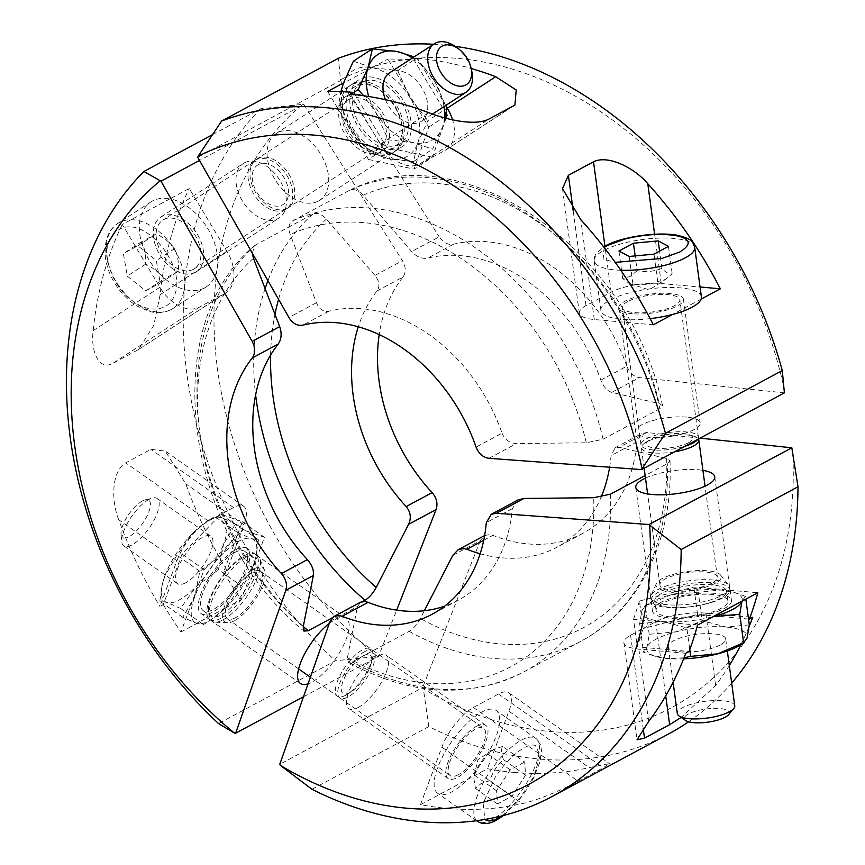 <?xml version="1.0" encoding="UTF-8"?>
<svg xmlns="http://www.w3.org/2000/svg" width="865" height="865" viewBox="0 0 865 865"><rect width="100%" height="100%" fill="white"/><g stroke="black" fill="none" stroke-linecap="round" stroke-linejoin="round"><path stroke-width="0.65" stroke-dasharray="4.33 3.24" d="M212.379 134.713L260.722 108.741L302.707 104.351A354.964 267.901 -118.2 0 0 217.537 369.452A354.964 267.901 -118.2 0 0 377.345 656.405L335.371 660.806L218.531 723.551M260.722 108.741A376.686 284.293 -118.2 0 0 187.035 374.88A376.686 284.293 -118.2 0 0 335.371 660.806M241.346 585.821L253.348 565.267L255.921 556.725L258.44 539.857L251.51 538.668L237.68 532.613L222.208 554.4L199.826 571.332L194.733 596.742L182.731 617.296L196.701 623.395L225.614 607.868A50.711 18.414 -54.9 0 1 212.66 618.756A50.711 18.414 -54.9 0 1 209.233 620.811A50.711 18.414 -54.9 0 1 196.701 623.395L203.491 624.541L209.633 620.746L225.614 607.868L241.346 585.821L218.434 569.7L223.538 544.29A50.711 18.414 125.1 0 0 221.7 517.692A50.711 18.414 125.1 0 0 209.038 520.222A50.711 18.414 125.1 0 0 205.6 522.276A50.711 18.414 125.1 0 0 192.398 533.435A50.711 18.414 125.1 0 0 164.923 575.766A50.711 18.414 125.1 0 0 162.534 583.486A50.711 18.414 125.1 0 0 166.75 602.375A50.711 18.414 125.1 0 0 196.063 586.632A50.711 18.414 125.1 0 0 223.538 544.29L235.54 523.736L221.7 517.692L214.779 516.502L208.638 520.298L192.398 533.435L176.914 555.222L164.923 575.766L162.339 584.308L159.82 601.175L166.75 602.375L180.58 608.419L196.063 586.632L218.434 569.7M152.467 201.004A50.711 33.205 57 0 0 150.91 201.923A50.711 33.205 57 0 0 141.514 214.142L122.268 224.478L159.928 287.267A36.222 23.712 57 0 0 199.48 307.064L224.597 293.57A36.222 23.712 57 0 0 225.711 292.911A36.222 23.712 57 0 0 226.922 251.293L189.251 188.494L170.005 198.831A50.711 33.205 57 0 0 152.467 201.004M204.594 287.904A50.711 33.205 -123 0 1 156.706 270.604A50.711 33.205 -123 0 1 141.514 214.142L170.005 198.831A50.711 33.205 -123 0 1 212.952 238.881A50.711 33.205 -123 0 1 206.151 286.975A50.711 33.205 -123 0 1 204.594 287.904M108.828 241.951C110.633 236.578 113.931 232.534 118.71 229.82C144.196 213.796 186.699 265.706 174.773 294.673C172.957 300.047 169.67 304.091 164.891 306.805C154.121 311.411 142.779 309.021 130.864 299.625C113.845 287.548 102.059 256.732 108.828 241.951M223.148 619.837A39.844 14.467 125.1 0 0 250.926 590.254A39.844 14.467 125.1 0 0 259.781 558.693A39.844 14.467 125.1 0 0 257.705 555.979A39.844 14.467 125.1 0 0 246.417 557.287A39.844 14.467 125.1 0 0 216.455 590.687A39.844 14.467 125.1 0 0 211.849 621.146A39.844 14.467 125.1 0 0 215.104 622.184A39.844 14.467 125.1 0 0 223.148 619.837M329.251 623.46A39.844 14.467 -54.9 0 1 335.036 619.643A39.844 14.467 -54.9 0 1 346.324 618.334A39.844 14.467 -54.9 0 1 341.718 648.793A39.844 14.467 -54.9 0 1 311.768 682.193A39.844 14.467 -54.9 0 1 308.037 683.837M244.427 162.836A32.6 21.344 -123 0 1 279.557 179.898A32.6 21.344 -123 0 1 278.941 218.11A32.6 21.344 -123 0 1 277.935 218.704A32.6 21.344 -123 0 1 242.806 201.653A32.6 21.344 -123 0 1 243.433 163.431A32.6 21.344 -123 0 1 244.427 162.836M195.285 272.389A32.6 21.344 57 0 0 196.29 271.794A32.6 21.344 57 0 0 196.906 233.582A32.6 21.344 57 0 0 161.777 216.52A32.6 21.344 57 0 0 160.782 217.115A32.6 21.344 57 0 0 160.155 255.326A32.6 21.344 57 0 0 195.285 272.389M234.296 620.832A32.924 11.959 -54.9 0 1 227.646 622.768A32.924 11.959 -54.9 0 1 227.171 599.877A32.924 11.959 -54.9 0 1 253.521 569.138A32.924 11.959 -54.9 0 1 264.571 570.295A32.924 11.959 -54.9 0 1 257.251 596.385A32.924 11.959 -54.9 0 1 234.296 620.832M285.255 209.633A28.978 18.976 -123 0 1 254.029 194.474A28.978 18.976 -123 0 1 254.58 160.512A28.978 18.976 -123 0 1 255.478 159.982A28.978 18.976 -123 0 1 286.704 175.141A28.978 18.976 -123 0 1 286.153 209.103A28.978 18.976 -123 0 1 285.255 209.633M193.425 269.285A28.978 18.976 -123 0 1 162.198 254.126A28.978 18.976 -123 0 1 162.75 220.153A28.978 18.976 -123 0 1 163.636 219.624A28.978 18.976 -123 0 1 194.874 234.783A28.978 18.976 -123 0 1 194.311 268.756A28.978 18.976 -123 0 1 193.425 269.285M148.921 499.451A28.978 10.521 125.1 0 0 130.02 518.859A28.978 10.521 125.1 0 0 121.749 541.663A28.978 10.521 125.1 0 0 123.782 545.891A28.978 10.521 125.1 0 0 131.999 544.939A28.978 10.521 125.1 0 0 153.775 520.644A28.978 10.521 125.1 0 0 157.127 498.5A28.978 10.521 125.1 0 0 152.456 498.013A28.978 10.521 125.1 0 0 148.921 499.451M185.77 582.772A28.978 10.521 -54.9 0 1 177.552 583.724A28.978 10.521 -54.9 0 1 180.904 561.58A28.978 10.521 -54.9 0 1 202.691 537.284A28.978 10.521 -54.9 0 1 210.898 536.332A28.978 10.521 -54.9 0 1 207.557 558.487A28.978 10.521 -54.9 0 1 185.77 582.772M235.453 617.729A28.978 10.521 -54.9 0 1 227.236 618.68A28.978 10.521 -54.9 0 1 230.587 596.536A28.978 10.521 -54.9 0 1 252.364 572.241A28.978 10.521 -54.9 0 1 260.581 571.289A28.978 10.521 -54.9 0 1 257.229 593.444A28.978 10.521 -54.9 0 1 235.453 617.729M345.643 695.265A28.978 10.521 -54.9 0 1 337.426 696.217A28.978 10.521 -54.9 0 1 340.778 674.073A28.978 10.521 -54.9 0 1 362.565 649.777A28.978 10.521 -54.9 0 1 370.782 648.826A28.978 10.521 -54.9 0 1 372.21 659.119A28.978 10.521 -54.9 0 1 347.6 694.098A28.978 10.521 -54.9 0 1 345.643 695.265M142.357 500.997A22.75 8.261 125.1 0 0 127.523 516.232A22.75 8.261 125.1 0 0 121.024 534.148A22.75 8.261 125.1 0 0 129.069 536.722A22.75 8.261 125.1 0 0 148.034 513.853A22.75 8.261 125.1 0 0 145.136 499.873A22.75 8.261 125.1 0 0 142.357 500.997M178.59 271.113L164.09 278.908C159.56 272.94 153.419 268.031 145.655 264.16C145.969 255.64 144.66 248.136 141.741 241.649L156.241 233.864C164.004 237.724 170.146 242.633 174.676 248.601C177.595 255.034 178.893 262.538 178.59 271.113L160.22 283.039L156.316 260.527L137.87 245.79L123.371 253.586L127.285 276.097L145.731 290.835L160.22 283.039M349.665 692.66A23.485 8.531 -54.9 0 1 342.94 681.512A23.485 8.531 -54.9 0 1 363.376 655.789A23.485 8.531 -54.9 0 1 371.193 663.358A23.485 8.531 -54.9 0 1 351.255 691.708A23.485 8.531 -54.9 0 1 349.665 692.66M258.3 164.685A23.485 15.375 57 0 0 256.797 192.095A23.485 15.375 57 0 0 282.433 204.929A23.485 15.375 57 0 0 283.936 177.52A23.485 15.375 57 0 0 258.3 164.685M287.267 208.324A28.978 18.976 -123 0 1 256.04 193.165A28.978 18.976 -123 0 1 256.591 159.203A28.978 18.976 -123 0 1 257.489 158.673A28.978 18.976 -123 0 1 288.715 173.833A28.978 18.976 -123 0 1 288.164 207.805A28.978 18.976 -123 0 1 287.267 208.324M378.935 148.802A28.978 18.976 -123 0 1 347.708 133.632A28.978 18.976 -123 0 1 348.26 99.67A28.978 18.976 -123 0 1 349.146 99.14A28.978 18.976 -123 0 1 380.373 114.299A28.978 18.976 -123 0 1 379.821 148.272A28.978 18.976 -123 0 1 378.935 148.802M364.976 651.475A28.978 10.521 125.1 0 0 343.2 675.77A28.978 10.521 125.1 0 0 339.848 697.925A28.978 10.521 125.1 0 0 348.054 696.974A28.978 10.521 125.1 0 0 369.842 672.678A28.978 10.521 125.1 0 0 373.193 650.523A28.978 10.521 125.1 0 0 364.976 651.475M458.461 774.651A28.978 10.521 -54.9 0 1 450.243 775.602A28.978 10.521 -54.9 0 1 453.595 753.447A28.978 10.521 -54.9 0 1 475.382 729.163A28.978 10.521 -54.9 0 1 483.6 728.211A28.978 10.521 -54.9 0 1 480.248 750.366A28.978 10.521 -54.9 0 1 458.461 774.651M380.957 152.186A32.924 21.56 -123 0 1 370.523 153.754A32.924 21.56 -123 0 1 339.469 105.93A32.924 21.56 -123 0 1 347.114 95.756A32.924 21.56 -123 0 1 383.065 113.748A32.924 21.56 -123 0 1 380.957 152.186M392.104 153.17A39.844 26.091 -123 0 1 379.486 155.073A39.844 26.091 -123 0 1 341.902 97.215A39.844 26.091 -123 0 1 349.936 85.624A39.844 26.091 -123 0 1 351.158 84.9A39.844 26.091 -123 0 1 394.094 105.746A39.844 26.091 -123 0 1 393.337 152.445A39.844 26.091 -123 0 1 392.104 153.17M358.045 707.581A32.6 11.84 125.1 0 0 382.546 680.258A32.6 11.84 125.1 0 0 386.32 655.335A32.6 11.84 125.1 0 0 377.075 656.405A32.6 11.84 125.1 0 0 352.574 683.728A32.6 11.84 125.1 0 0 348.8 708.651A32.6 11.84 125.1 0 0 358.045 707.581M476.442 726.319A32.6 11.84 -54.9 0 1 485.676 725.248A32.6 11.84 -54.9 0 1 481.913 750.171A32.6 11.84 -54.9 0 1 457.401 777.494A32.6 11.84 -54.9 0 1 448.167 778.565A32.6 11.84 -54.9 0 1 451.93 753.642A32.6 11.84 -54.9 0 1 476.442 726.319M318.396 201.048A39.844 26.091 57 0 0 319.618 200.323A39.844 26.091 57 0 0 320.374 153.624A39.844 26.091 57 0 0 277.438 132.778A39.844 26.091 57 0 0 276.216 133.502A39.844 26.091 57 0 0 275.459 180.212A39.844 26.091 57 0 0 318.396 201.048M609.62 467.23A159.365 120.278 -118.2 0 0 611.068 455.65L615.145 447.767L619.21 447.302L666.677 458.526L669.975 460.796L667.293 463.64L645.139 475.545M480.161 553.784A159.365 120.278 -118.2 0 0 502.024 557.849A159.365 120.278 -118.2 0 0 557.006 547.188A159.365 120.278 -118.2 0 0 601.153 497.018M360.532 602.202L357.494 606.57L347.406 657.681L348.422 662.395L352.336 661.822L409.134 631.32C413.362 628.769 417.103 624.498 420.379 618.486L424.369 610.712M452.763 555.416L480.259 540.647L484.595 535.565L489.666 534.559L492.866 535.338A159.365 120.278 -118.2 0 0 527.985 543.912A159.365 120.278 -118.2 0 0 582.967 533.251A159.365 120.278 -118.2 0 0 637.029 441.701L611.068 455.65M792.524 449A354.964 267.901 61.8 0 1 549.102 731.433A354.964 267.901 61.8 0 1 423.342 688.778L422.65 687.578L279.784 764.303M480.259 540.647L422.65 687.578M518.005 499.948L512.253 508.717A159.365 120.278 61.8 0 1 458.19 600.256A159.365 120.278 61.8 0 1 444.642 606.17M668.84 733.812A376.686 284.293 61.8 0 1 538.884 759.005A376.686 284.293 61.8 0 1 428.824 726.568L423.342 688.778M513.961 772.391A376.686 284.293 61.8 0 1 487.482 768.704L420.487 804.677A376.686 284.293 -118.2 0 0 446.978 808.364A376.686 284.293 -118.2 0 0 522.136 803.617C537.771 800.482 563.894 788.999 578.209 781.225L603.327 767.742L609.403 763.59L589.13 767.644A376.686 284.293 61.8 0 1 513.961 772.391M311.995 789.312L428.824 726.568M722.286 595.228A39.844 11.623 -7.7 0 0 729.66 587.032A39.844 11.623 -7.7 0 0 728.763 585.086A39.844 11.623 -7.7 0 0 698.131 579.907A39.844 11.623 -7.7 0 0 658.06 589.508A39.844 11.623 -7.7 0 0 651.031 595.596A39.844 11.623 -7.7 0 0 650.696 597.704A39.844 11.623 -7.7 0 0 678.82 604.992A39.844 11.623 -7.7 0 0 722.286 595.228M645.485 478.118A39.844 11.623 172.3 0 1 702.921 470.355M686.68 417.092A32.6 9.504 -7.7 0 0 652.513 420.66A32.6 9.504 -7.7 0 0 635.537 431.57A32.6 9.504 -7.7 0 0 648.999 437.322A32.6 9.504 -7.7 0 0 683.177 433.754A32.6 9.504 -7.7 0 0 700.142 422.834A32.6 9.504 -7.7 0 0 686.68 417.092M632.293 313.725A32.6 9.504 172.3 0 1 618.832 307.972A32.6 9.504 172.3 0 1 635.807 297.063A32.6 9.504 172.3 0 1 669.975 293.495A32.6 9.504 172.3 0 1 683.437 299.247A32.6 9.504 172.3 0 1 666.461 310.157A32.6 9.504 172.3 0 1 632.293 313.725M715.171 583.378A32.924 9.602 172.3 0 1 676.527 591.498A32.924 9.602 172.3 0 1 656.297 583.68A32.924 9.602 172.3 0 1 662.103 578.642A32.924 9.602 172.3 0 1 695.222 570.716A32.924 9.602 172.3 0 1 720.534 574.998A32.924 9.602 172.3 0 1 715.171 583.378M437.744 793.378A50.711 18.414 125.1 0 1 443.604 754.615A50.711 18.414 125.1 0 1 481.729 712.1A50.711 18.414 125.1 0 1 496.099 710.435A50.711 18.414 125.1 0 1 468.235 779.03A50.711 18.414 -54.9 0 1 452.114 791.713A50.711 18.414 -54.9 0 1 439.734 794.34A50.711 18.414 125.1 0 1 437.744 793.378L476.583 820.701M353.353 61.199L372.35 67.675A50.711 33.205 57 0 0 354.509 69.784A50.711 33.205 57 0 0 343.448 83.191L372.35 67.675L397.705 70.541L416.757 58.171L434.673 81.386A50.711 33.205 -123 0 1 443.994 106.59M701.385 296.814A50.711 14.792 -7.7 0 0 665.574 287.537A50.711 14.792 -7.7 0 0 610.268 299.96A50.711 14.792 -7.7 0 0 600.883 310.405A50.711 14.792 -7.7 0 0 650.134 318.644M501.765 815.911L519.919 798.363L533.878 776.402L540.16 755.437L535.413 745.479C532.743 744.473 529.002 745.219 524.201 747.717C513.659 754.021 503.981 763.925 495.158 777.43L483.103 803.358L484.887 819.447M697.666 439.442A28.978 8.455 -7.7 0 0 698.412 437.052A28.978 8.455 -7.7 0 0 677.955 431.754A28.978 8.455 -7.7 0 0 646.35 438.858A28.978 8.455 -7.7 0 0 640.987 444.826A28.978 8.455 -7.7 0 0 684.929 446.286M627.785 301.528A28.978 8.455 -7.7 0 0 622.422 307.497A28.978 8.455 -7.7 0 0 642.879 312.795A28.978 8.455 -7.7 0 0 674.484 305.691A28.978 8.455 -7.7 0 0 679.847 299.723A28.978 8.455 -7.7 0 0 659.39 294.424A28.978 8.455 -7.7 0 0 627.785 301.528M604.127 247.498L603.121 259.143L615.22 262.354M711.992 583.096A28.978 8.455 172.3 0 1 680.387 590.2A28.978 8.455 172.3 0 1 659.919 584.891A28.978 8.455 172.3 0 1 665.282 578.934A28.978 8.455 172.3 0 1 696.898 571.83A28.978 8.455 172.3 0 1 717.355 577.128A28.978 8.455 172.3 0 1 711.992 583.096M674.668 451.789A28.978 8.455 172.3 0 1 641.387 447.821A28.978 8.455 172.3 0 1 645.128 442.815A28.978 8.455 172.3 0 1 646.75 441.864A28.978 8.455 172.3 0 1 693.892 436.22A28.978 8.455 172.3 0 1 698.444 439.031M740.71 644.782A50.711 14.792 -7.7 0 0 747.036 638.1A50.711 14.792 -7.7 0 0 726.297 627.071A50.711 14.792 -7.7 0 0 676.257 631.785A50.711 14.792 -7.7 0 0 656.124 639.17A50.711 14.792 -7.7 0 0 646.944 647.528A50.711 14.792 -7.7 0 0 655.378 656.319A50.711 14.792 -7.7 0 0 667.683 658.546A50.711 14.792 -7.7 0 0 683.62 658.838M749.317 624.887L726.297 627.071L702.131 620.67L676.257 631.785L649.226 634.304L646.944 647.528L643.506 652.156L652.394 655.389L667.683 658.546L684.02 657.822M444.437 117.835A50.711 33.205 -123 0 1 442.588 126.885A50.711 33.205 -123 0 1 431.43 140.573A50.711 33.205 -123 0 1 413.275 142.628A50.711 33.205 -123 0 1 376.059 112.872A50.711 33.205 -123 0 1 368.75 96.534M445.194 118.04L442.588 126.885L432.587 149.158L413.275 142.628L388.234 139.816L376.059 112.872L363.646 95.766M688.627 442.631A23.485 6.855 172.3 0 1 657.14 448.308A23.485 6.855 172.3 0 1 649.453 440.026A23.485 6.855 172.3 0 1 650.772 439.247A23.485 6.855 172.3 0 1 688.973 434.684A23.485 6.855 172.3 0 1 688.627 442.631M734.753 705.818A28.978 8.455 -7.7 0 0 714.295 700.52A28.978 8.455 -7.7 0 0 682.69 707.613A28.978 8.455 -7.7 0 0 677.327 713.582M720.35 644.89A28.978 8.455 172.3 0 1 688.735 651.994A28.978 8.455 172.3 0 1 668.277 646.696A28.978 8.455 172.3 0 1 673.64 640.727A28.978 8.455 172.3 0 1 705.245 633.623A28.978 8.455 172.3 0 1 725.713 638.932A28.978 8.455 172.3 0 1 720.35 644.89M385.455 99.691A28.978 18.976 57 0 0 420.26 121.954A28.978 18.976 57 0 0 421.147 121.424A28.978 18.976 57 0 0 421.698 87.462A28.978 18.976 57 0 0 390.472 72.303A28.978 18.976 57 0 0 389.585 72.833M728.579 714.695A22.75 6.639 -7.7 0 0 716.577 708.359A22.75 6.639 -7.7 0 0 688.497 713.96A22.75 6.639 -7.7 0 0 685.631 720.502M502.597 746.484L493.872 749.339L488.098 754.269C481.621 759.892 477.08 766.887 474.496 775.245L473.717 777.365L475.404 788.404L481.178 783.463L489.904 780.619C492.499 772.261 497.029 765.265 503.517 759.643C501.268 753.902 500.965 749.523 502.597 746.484L524.687 762.022L525.596 775.181L511.983 796.157L497.483 803.942L496.575 790.783L510.188 769.807L524.687 762.022M637.159 270.691L630.142 276.422L622.649 278.476L629.547 283.688L632.921 283.936C641.473 285.569 649.734 284.79 657.681 281.601L665.185 279.546L672.192 273.816C669.088 274.41 665.672 272.594 661.92 268.355C654.016 271.545 645.766 272.324 637.159 270.691L635.159 255.91M455.996 46.991A28.978 18.976 -123 0 1 471.76 71.265M661.92 268.355L659.584 251.12M657.681 281.601L653.972 254.137M668.472 246.352L672.192 273.816M632.921 283.936L629.212 256.473M618.929 251.012L622.649 278.476M503.517 759.643L525.596 775.181M475.404 788.404L497.483 803.942M511.983 796.157L489.904 780.619M474.496 775.245L496.575 790.783M510.188 769.807L488.098 754.269M412.432 57.987A50.711 33.205 -123 0 1 434.673 81.386L446.848 108.341L427.797 120.711L417.795 142.985L413.535 161.539L432.587 149.158M397.705 70.541L409.88 97.496L427.797 120.711M413.535 161.539L388.482 158.728L369.182 152.197L388.234 139.816M369.182 152.197L351.266 128.972L339.091 102.027L353.785 92.479M339.091 102.027L340.907 91.636M745.468 596.385L736.58 593.163L721.291 589.995A50.711 14.792 -7.7 0 1 733.607 592.222A50.711 14.792 -7.7 0 1 741.986 601.143L745.468 596.385L745.835 599.175M698.271 592.179L671.24 594.709A50.711 14.792 -7.7 0 1 721.291 589.995L698.271 592.179L702.131 620.67M648.263 603.759L644.49 606.192L645.377 605.814L641.938 610.441A50.711 14.792 -7.7 0 1 648.263 603.759A50.711 14.792 -7.7 0 1 671.24 594.709L645.377 605.814L649.226 634.304M639.657 623.665L662.677 621.47A50.711 14.792 -7.7 0 1 641.938 610.441L639.657 623.665L643.506 652.156M686.842 627.871L713.084 616.669A50.711 14.792 -7.7 0 1 662.677 621.47L686.842 627.871L689.783 649.615M350.422 94.253L380.33 144.12A36.222 23.712 57 0 0 419.882 163.907L432.446 157.16L386.817 147.558L355.126 94.718M372.35 67.675A50.711 33.205 -123 0 1 409.88 97.496A50.711 33.205 -123 0 1 417.795 142.985A50.711 33.205 -123 0 1 388.482 158.728A50.711 33.205 -123 0 1 351.266 128.972A50.711 33.205 -123 0 1 343.221 83.84M327.651 91.452L368.458 159.484L386.817 147.558M446.037 118.256L432.446 157.16L414.075 169.097L428.748 127.101L387.942 59.08A376.686 284.293 61.8 0 1 414.065 60.085L446.124 113.52M368.458 159.484L414.075 169.097M446.037 105.995L417.417 58.279L414.065 60.085M432.446 157.16L444.999 150.424A36.222 23.712 57 0 0 446.113 149.764A36.222 23.712 57 0 0 452.546 119.824M445.616 116.148L428.748 127.101M685.75 653.291L638.846 649.107A36.222 10.564 172.3 0 1 623.892 642.717A36.222 10.564 172.3 0 1 630.596 635.256L643.149 628.509L637.278 646.869L689.091 651.486M697.547 625.103L633.558 619.405L637.278 646.869M748.528 619.037L697.568 614.485L643.149 628.509L639.44 601.045L693.849 587.021L757.837 592.73M633.558 619.405L639.44 601.045M643.149 628.509L655.713 621.762A36.222 10.564 172.3 0 1 705.84 613.123L752.734 617.307M697.568 614.485L693.849 587.021M653.345 324.786L594.287 319.52A36.222 10.564 172.3 0 1 579.323 313.13A36.222 10.564 172.3 0 1 586.027 305.669L611.155 292.175A36.222 10.564 172.3 0 1 661.271 283.536L700.055 286.996M701.093 299.139L672.592 314.449M417.417 58.279A376.686 284.293 61.8 0 1 471.155 68.486M372.253 67.502L387.942 59.08M502.046 433.181C504.89 439.809 509.712 443.269 516.513 443.54L586.275 442.783L603.078 439.215L659.876 408.713L662.514 405.631L659.249 403.587L611.782 392.375C607.133 390.948 603.5 386.86 600.851 380.113A159.365 120.278 -118.2 0 0 427.548 258.17C421.904 259.078 416.616 256.883 411.675 251.574L363.149 195.252C358.391 190.149 353.85 188.505 349.503 190.332L292.716 220.824C288.845 223.408 288.002 227.949 290.186 234.437L316.417 302.739C319.185 309.205 323.294 312.038 328.743 311.238A159.365 120.278 61.8 0 1 502.046 433.181L476.085 447.118M600.851 380.113L626.811 366.176C629.461 372.793 633.613 376.599 639.278 377.605L784.393 392.872M420.487 804.677L441.885 747.155A36.222 13.148 -54.9 0 1 473.393 707.473L498.521 693.99A36.222 13.148 -54.9 0 1 508.782 692.789A36.222 13.148 -54.9 0 1 508.88 711.171L487.482 768.704M749.144 626.498A376.686 284.293 61.8 0 1 740.905 644.663M729.303 665.542A376.686 284.293 61.8 0 1 715.625 685.48L681.166 717.42M700.077 438.144L646.706 432.543L641.83 433.441L637.029 441.701M662.514 405.631C631.385 251.596 464.181 132.853 349.893 190.138L349.503 190.332A253.542 191.349 -118.2 0 1 659.876 408.713M433.56 44.266A376.686 284.293 61.8 0 1 455.087 46.342M197.717 157.311L340.572 80.586L338.464 58.258M340.972 79.504A354.964 267.901 61.8 0 1 784.782 391.78M626.811 366.176A159.365 120.278 -118.2 0 0 453.509 244.233C448.048 245.141 443.269 242.665 439.182 236.815L411.675 251.574M731.671 683.058A376.686 284.293 61.8 0 1 688.583 721.788M340.572 80.586L439.182 236.815M174.676 248.601L156.316 260.527M141.741 241.649L123.371 253.586M137.87 245.79L156.241 233.864M145.655 264.16L127.285 276.097M145.731 290.835L164.09 278.908M252.266 253.153L254.797 245.509L255.986 244.687L312.773 214.185C317.098 212.358 321.65 214.001 326.419 219.105L374.945 275.438C379.411 281.039 380.113 286.229 377.043 290.975A159.365 120.278 -118.2 0 0 358.272 326.808M377.043 290.975L403.004 277.038C406.161 272.345 405.977 266.885 402.441 260.668L303.842 104.438L199.512 160.468M403.004 277.038A159.365 120.278 -118.2 0 0 379.194 334.625M362.576 601.532L332.063 617.924M180.58 608.419L203.491 624.541M258.44 539.857L235.54 523.736M237.68 532.613L214.779 516.502M199.826 571.332L176.914 555.222M182.731 617.296L159.82 601.175M303.496 696.779L378.481 656.503L396.667 610.139M378.481 656.503L377.345 656.405M302.707 104.351L303.842 104.438M176.925 560.715A36.222 13.148 -54.9 0 1 208.433 521.044L220.997 514.297L182.05 554.119L163.28 604.592L159.928 606.387L176.925 560.715L118.754 519.779A376.686 284.293 -118.2 0 0 159.928 606.387M225.614 607.868A50.711 18.414 125.1 0 0 253.348 565.267A50.711 18.414 125.1 0 0 255.726 557.557A50.711 18.414 125.1 0 0 251.51 538.668A50.711 18.414 125.1 0 0 222.208 554.4A50.711 18.414 125.1 0 0 194.733 596.742A50.711 18.414 125.1 0 0 196.701 623.395M163.28 604.592A376.686 284.293 -118.2 0 0 180.958 631.98L204.129 569.657L182.05 554.119M220.997 514.297L243.076 529.834L264.43 537.273L241.249 599.596A376.686 284.293 61.8 0 1 223.57 572.208L242.341 521.736L220.997 514.297L233.55 507.55A36.222 13.148 -54.9 0 1 243.822 506.36A36.222 13.148 -54.9 0 1 243.908 524.731L226.922 570.413L223.57 572.208M204.129 569.657L243.076 529.834M242.341 521.736L264.43 537.273M122.268 224.478A376.686 284.293 -118.2 0 0 93.182 330.625C90.566 349.957 98.188 370.717 112.288 363.689L138.551 349.525L153.775 325.359L160.166 294.651A376.686 284.293 61.8 0 1 189.251 188.494M226.922 570.413A376.686 284.293 61.8 0 1 185.737 483.805L165.28 451.098L150.813 449.335L125.695 462.829C111.736 470.809 110.861 500.143 118.754 519.779M225.549 608.019L241.249 599.596M180.958 631.98L196.647 623.546M661.476 593.433A36.222 10.564 -7.7 0 0 654.773 600.883A36.222 10.564 -7.7 0 0 680.355 607.511A36.222 10.564 -7.7 0 0 719.864 598.634A36.222 10.564 -7.7 0 0 726.568 591.184A36.222 10.564 -7.7 0 0 700.985 584.556A36.222 10.564 -7.7 0 0 661.476 593.433M722.653 597.975A39.844 11.623 172.3 0 1 679.198 607.738A39.844 11.623 172.3 0 1 651.064 600.451A39.844 11.623 172.3 0 1 658.438 592.255A39.844 11.623 172.3 0 1 701.893 582.491A39.844 11.623 172.3 0 1 730.028 589.779A39.844 11.623 172.3 0 1 722.653 597.975M662.795 603.132A36.222 10.564 -7.7 0 0 656.092 610.582A36.222 10.564 -7.7 0 0 681.663 617.21A36.222 10.564 -7.7 0 0 721.172 608.333A36.222 10.564 -7.7 0 0 727.876 600.883A36.222 10.564 -7.7 0 0 702.304 594.255A36.222 10.564 -7.7 0 0 662.795 603.132M659.876 602.873A39.844 11.623 172.3 0 1 703.332 593.109A39.844 11.623 172.3 0 1 731.466 600.396A39.844 11.623 172.3 0 1 724.091 608.592A39.844 11.623 172.3 0 1 680.625 618.356A39.844 11.623 172.3 0 1 652.502 611.068A39.844 11.623 172.3 0 1 659.876 602.873M392.699 148.477A36.222 23.712 -123 0 1 353.666 129.534A36.222 23.712 -123 0 1 354.358 87.073A36.222 23.712 -123 0 1 355.472 86.413A36.222 23.712 -123 0 1 394.505 105.357A36.222 23.712 -123 0 1 393.813 147.818A36.222 23.712 -123 0 1 392.699 148.477M352.996 83.71A39.844 26.091 57 0 0 351.763 84.435A39.844 26.091 57 0 0 351.006 131.134A39.844 26.091 57 0 0 393.943 151.981A39.844 26.091 57 0 0 395.175 151.256A39.844 26.091 57 0 0 395.932 104.546A39.844 26.091 57 0 0 352.996 83.71M399.187 144.271A36.222 23.712 -123 0 1 360.154 125.317A36.222 23.712 -123 0 1 360.846 82.856A36.222 23.712 -123 0 1 361.959 82.197A36.222 23.712 -123 0 1 400.992 101.151A36.222 23.712 -123 0 1 400.3 143.612A36.222 23.712 -123 0 1 399.187 144.271M401.046 147.374A39.844 26.091 57 0 0 402.268 146.65A39.844 26.091 57 0 0 403.025 99.94A39.844 26.091 57 0 0 360.089 79.093A39.844 26.091 57 0 0 358.867 79.818A39.844 26.091 57 0 0 358.11 126.528A39.844 26.091 57 0 0 401.046 147.374M242.405 558.055A36.222 13.148 125.1 0 0 215.18 588.427A36.222 13.148 125.1 0 0 210.995 616.107A36.222 13.148 125.1 0 0 221.256 614.918A36.222 13.148 125.1 0 0 248.493 584.556A36.222 13.148 125.1 0 0 252.677 556.865A36.222 13.148 125.1 0 0 242.405 558.055M220.943 618.28A39.844 14.467 -54.9 0 1 209.644 619.6A39.844 14.467 -54.9 0 1 214.25 589.141A39.844 14.467 -54.9 0 1 244.2 555.741A39.844 14.467 -54.9 0 1 255.499 554.433A39.844 14.467 -54.9 0 1 250.893 584.891A39.844 14.467 -54.9 0 1 220.943 618.28M234.61 552.573A36.222 13.148 125.1 0 0 207.384 582.934A36.222 13.148 125.1 0 0 203.189 610.625A36.222 13.148 125.1 0 0 213.46 609.436A36.222 13.148 125.1 0 0 240.697 579.074A36.222 13.148 125.1 0 0 244.881 551.383A36.222 13.148 125.1 0 0 234.61 552.573M235.669 549.729A39.844 14.467 -54.9 0 1 246.968 548.421A39.844 14.467 -54.9 0 1 242.362 578.88A39.844 14.467 -54.9 0 1 212.401 612.279A39.844 14.467 -54.9 0 1 201.113 613.588A39.844 14.467 -54.9 0 1 205.719 583.129A39.844 14.467 -54.9 0 1 235.669 549.729M119.413 222.478A50.711 33.205 57 0 0 117.856 223.397A50.711 33.205 57 0 0 116.883 282.844A50.711 33.205 57 0 0 171.529 309.378A50.711 33.205 57 0 0 173.097 308.448A50.711 33.205 57 0 0 174.06 249.012A50.711 33.205 57 0 0 119.413 222.478M666.677 458.526A242.806 183.239 61.8 0 1 499.797 643.874A242.806 183.239 61.8 0 1 420.379 618.486M610.506 494.142A253.542 191.349 61.8 0 1 523.758 671.943A253.542 191.349 61.8 0 1 436.295 688.897A253.542 191.349 61.8 0 1 352.336 661.822M409.134 631.32A253.542 191.349 -118.2 0 0 493.082 658.395A253.542 191.349 -118.2 0 0 580.545 641.441A253.542 191.349 -118.2 0 0 667.293 463.64M329.998 621.34L357.494 606.57M512.253 508.717L486.292 522.655M476.691 820.69A50.711 18.414 -54.9 0 1 484 781.387A50.711 18.414 -54.9 0 1 521.476 740.072A50.711 18.414 -54.9 0 1 535.846 738.407A50.711 18.414 -54.9 0 1 529.986 777.17A50.711 18.414 -54.9 0 1 491.861 819.674A50.711 18.414 -54.9 0 1 477.491 821.339M620.767 270.258A50.711 14.792 172.3 0 1 594.201 260.971A50.711 14.792 172.3 0 1 603.586 250.526A50.711 14.792 172.3 0 1 658.892 238.102A50.711 14.792 172.3 0 1 694.703 247.379M594.287 319.52L580.793 219.699M586.027 305.669L573.16 210.465M611.155 292.175L604.927 246.157M661.271 283.536L654.61 234.253M444.999 150.424L513.821 105.725M419.882 163.907L488.703 119.208M380.33 144.12L428.716 112.688M489.017 458.309L516.513 443.54M611.782 392.375L639.278 377.605M441.885 747.155L522.136 803.617M473.393 707.473L578.209 781.225M498.521 693.99L603.327 767.742M508.88 711.171L589.13 767.644M705.84 613.123L715.625 685.48M655.713 621.762L665.726 695.828M630.596 635.256L643.225 728.719M638.846 649.107L648.631 721.464M646.706 432.543L619.21 447.302M363.149 195.252A242.806 183.239 61.8 0 1 659.249 403.587M292.716 220.824A253.542 191.349 61.8 0 1 603.078 439.215M586.275 442.783A242.806 183.239 -118.2 0 0 290.186 234.437M328.743 311.238L302.782 325.175M453.509 244.233L427.548 258.17M347.406 657.681A242.806 183.239 -118.2 0 0 593.704 497.71M483.73 540.247L492.866 535.338M316.417 302.739L288.91 317.509M270.594 355.093A242.806 183.239 61.8 0 1 274.973 314.352M278.552 299.312A242.806 183.239 61.8 0 1 326.419 219.105M312.773 214.185A253.542 191.349 -118.2 0 0 267.934 280.671M265.09 288.64A253.542 191.349 -118.2 0 0 255.618 394.764M303.28 626.444A253.542 191.349 61.8 0 1 255.986 244.687M253.445 258.289A242.806 183.239 -118.2 0 0 303.247 626.606M374.945 275.438L402.441 260.668M159.928 287.267L93.182 330.625M199.48 307.064L112.288 363.689M224.597 293.57L137.416 350.195M226.922 251.293L160.166 294.651M243.908 524.731L185.737 483.805M233.55 507.55L150.813 449.335M208.433 521.044L125.695 462.829M212.66 618.756L209.633 620.746M150.91 201.923L117.856 223.397C112.428 226.987 108.676 232.209 106.579 239.054L105.087 247.163L105.357 257.219C106.633 266.744 110.115 275.957 115.791 284.855C121.63 293.841 128.701 300.901 136.994 306.037L149.277 311.411C157.419 313.552 164.761 312.914 171.302 309.519L206.151 286.975M346.324 618.334L257.705 555.979M196.29 271.794L278.941 218.11M227.646 622.768L215.104 622.184M254.58 160.512L162.75 220.153M123.782 545.891L177.552 583.724M227.236 618.68L298.609 668.904M310.373 677.187L337.426 696.217M121.024 534.148L121.749 541.663M348.26 99.67L256.591 159.203M339.848 697.925L450.243 775.602M370.523 153.754L379.486 155.073M339.469 105.93L341.902 97.215M485.676 725.248L386.32 655.335M319.618 200.323L393.337 152.445M669.975 460.796C673.478 539.663 639.203 610.658 580.545 641.441L523.758 671.943C469.133 699.158 410.691 695.968 348.422 662.395M582.967 533.251L557.006 547.188M458.19 600.256L432.23 614.193M714.75 476.799L729.66 587.032M618.832 307.972L635.537 431.57M656.297 583.68L651.031 595.596M600.883 310.405L594.201 260.971L594.374 257.424L595.704 254.159L603.651 246.893M640.987 444.826L622.422 307.497M659.919 584.891L647.626 493.926M644.144 468.192L641.387 447.821M649.453 440.026L645.128 442.815M673.089 682.28L668.277 646.696M629.547 283.688L649.28 289.883L666.504 278.768M492.499 750.15L477.956 759.675L473.717 777.365M432.468 114.072L421.147 121.424M727.335 650.956L725.713 638.932M688.973 434.684L693.892 436.22M655.378 656.319L652.394 655.389M717.355 577.128L705.051 486.162M698.412 437.052L679.847 299.723M503.549 815.468L517.605 801.812L524.774 792.535L533.37 778.424L540.084 761.6L541.512 750.269L540.365 744.397L535.846 738.407L496.099 710.435M733.607 592.222L736.58 593.152M720.534 574.998L728.763 585.086M579.323 313.13L562.488 188.559M446.113 149.764L514.913 105.076M683.437 299.247L700.142 422.834M508.782 692.789L609.403 763.59M623.892 642.717L637.018 739.824M635.786 487.471L650.696 597.704M615.145 447.767L641.83 433.441M276.216 133.502L349.936 85.624M448.167 778.565L348.8 708.651M373.193 650.523L483.6 728.211M379.821 148.272L288.164 207.805M371.193 663.358L372.21 659.119M351.255 691.708L347.6 694.098M145.136 499.873L152.456 498.013M260.581 571.289L370.782 648.826M157.127 498.5L210.898 536.332M286.153 209.103L194.311 268.756M254.797 245.509C155.711 326.624 184.559 534.083 303.939 631.104M264.571 570.295L259.781 558.693M205.6 522.276L208.638 520.287M162.534 583.486L162.339 584.308M160.782 217.115L243.433 163.431M300.469 683.501L211.849 621.146M255.726 557.557L255.932 556.725M225.711 292.911L138.551 349.525M243.822 506.36L165.28 451.098M656.092 610.582L654.773 600.883M730.028 589.779L731.466 600.396M727.876 600.883L726.568 591.184M651.064 600.451L652.502 611.068M360.846 82.856L354.358 87.073M395.175 151.256L402.268 146.65M400.3 143.612L393.813 147.818M351.763 84.435L358.867 79.818M203.189 610.625L210.995 616.107M255.499 554.433L246.968 548.421M244.881 551.383L252.677 556.865M209.644 619.6L201.113 613.588"/><path stroke-width="1.3" d="M601.153 497.018A159.365 120.278 -118.2 0 0 609.62 467.23M645.139 475.545L610.506 494.142L593.704 497.71L523.941 498.467L518.005 499.948L491.32 514.275L496.445 513.237L648.955 524.525L791.821 447.8L798.006 486.79L681.166 549.534L648.955 524.525M649.691 525.704A354.964 267.901 -118.2 0 1 280.509 765.482L279.784 764.303L329.998 621.34L334.031 616.431L338.961 615.502L342.14 616.28L368.101 602.343L364.998 601.51L360.532 602.202L334.031 616.431M424.369 610.712L452.763 555.416L458.104 549.794L463.629 548.54L466.905 549.275A159.365 120.278 -118.2 0 0 480.161 553.784M491.32 514.275L486.292 522.655A159.365 120.278 61.8 0 1 432.23 614.193A159.365 120.278 61.8 0 1 377.259 624.854A159.365 120.278 61.8 0 1 342.14 616.28M444.642 606.17A159.365 120.278 61.8 0 1 403.22 610.917A159.365 120.278 61.8 0 1 368.101 602.343M280.509 765.482L311.995 789.312A376.686 284.293 -118.2 0 0 422.055 821.75A376.686 284.293 -118.2 0 0 552 796.557A376.686 284.293 -118.2 0 0 681.166 549.534M641.949 468.495A354.964 267.901 -118.2 0 0 315.293 135.21A354.964 267.901 -118.2 0 0 198.139 156.208L197.717 157.311L288.91 317.509C292.716 323.521 297.344 326.083 302.782 325.175A159.365 120.278 61.8 0 1 476.085 447.118C478.756 453.725 483.059 457.455 489.017 458.309L641.527 469.587L665.455 433.289L782.284 370.544L784.393 392.872L641.527 469.587M433.56 44.266A376.686 284.293 61.8 0 0 338.464 58.258L221.635 121.003A376.686 284.293 61.8 0 1 325.5 107.638A376.686 284.293 61.8 0 1 665.455 433.289M221.635 121.003L198.139 156.208M702.921 470.355A39.844 11.623 172.3 0 1 714.75 476.799A39.844 11.623 172.3 0 1 707.375 485.006A39.844 11.623 172.3 0 1 663.92 494.758A39.844 11.623 172.3 0 1 635.786 487.471A39.844 11.623 172.3 0 1 643.16 479.275A39.844 11.623 172.3 0 1 645.485 478.118M741.986 601.143A50.711 14.792 172.3 0 1 732.85 609.382A50.711 14.792 172.3 0 1 713.084 616.669L739.748 614.237L741.986 601.143L713.084 616.669M692 307.259A50.711 14.792 172.3 0 1 672.592 314.449L653.345 324.786A376.686 284.293 -118.2 0 0 580.793 219.699L562.488 188.559L568.402 175.292L593.52 161.798C607.911 154.521 634.337 167.788 647.777 183.715A376.686 284.293 61.8 0 1 720.34 288.802L701.093 299.139A50.711 14.792 172.3 0 1 692 307.259M650.134 318.644A50.711 14.792 -7.7 0 0 672.592 314.449M484.887 819.447L486.746 820.485C489.417 821.49 493.158 820.744 497.97 818.236L501.765 815.911M684.929 446.286A28.978 8.455 -7.7 0 0 693.049 443.021A28.978 8.455 -7.7 0 0 697.666 439.442M615.22 262.354L662.071 258.44L679.912 251.91C691.427 244.687 690.897 239.421 678.322 236.091C662.882 233.193 645.214 234.134 625.341 238.913L607.5 245.455L604.127 247.498M698.444 439.031A28.978 8.455 172.3 0 1 698.823 440.058A28.978 8.455 172.3 0 1 693.46 446.026A28.978 8.455 172.3 0 1 674.668 451.789M673.089 682.28L677.327 713.582A28.978 8.455 -7.7 0 0 679.036 715.95A28.978 8.455 -7.7 0 0 702.131 718.62A28.978 8.455 -7.7 0 0 729.39 711.776A28.978 8.455 -7.7 0 0 733.725 708.554A28.978 8.455 -7.7 0 0 734.753 705.818L727.335 650.956M471.057 68.021L471.76 71.265A28.978 18.976 -123 0 1 465.878 92.382A28.978 18.976 -123 0 1 464.981 92.901A28.978 18.976 -123 0 1 433.754 77.742A28.978 18.976 -123 0 1 434.306 43.78A28.978 18.976 -123 0 1 435.203 43.25A28.978 18.976 -123 0 1 455.996 46.991L458.666 48.948A22.75 14.9 -123 0 1 471.057 68.021A22.75 14.9 -123 0 1 465.727 85.008A22.75 14.9 -123 0 1 440.891 72.584A22.75 14.9 -123 0 1 442.339 46.018A22.75 14.9 -123 0 1 458.666 48.948M434.306 43.78L389.585 72.833A28.978 18.976 57 0 0 385.455 99.691M679.036 715.95L685.631 720.502A22.75 6.639 -7.7 0 0 703.764 722.61A22.75 6.639 -7.7 0 0 725.173 717.226A22.75 6.639 -7.7 0 0 728.579 714.695L733.725 708.554M659.584 251.12L658.2 240.892L668.472 246.352L653.972 254.137L629.212 256.473L618.929 251.012L633.44 243.216L658.2 240.892M633.44 243.216L635.159 255.91M368.75 96.534A50.711 33.205 -123 0 1 368.144 67.373A50.711 33.205 -123 0 1 397.446 51.63A50.711 33.205 -123 0 1 412.432 57.987M443.994 106.59A50.711 33.205 -123 0 1 444.437 117.835M683.62 658.838A50.711 14.792 -7.7 0 0 717.734 653.843A50.711 14.792 -7.7 0 0 740.71 644.782L744.484 642.349L743.597 642.727L747.036 638.1L749.317 624.887L745.835 599.175M363.646 95.766L358.142 89.646L368.144 67.373L372.404 48.818L397.446 51.63L413.405 56.636M446.848 108.341L445.194 118.04M684.02 657.822L690.702 656.362L717.734 653.843L743.597 642.727L739.748 614.237M372.404 48.818L353.353 61.199L343.448 83.191L340.907 91.636M353.785 92.479L358.142 89.646M689.783 649.615L690.702 656.362M701.093 299.139A50.711 14.792 -7.7 0 0 701.385 296.814L694.703 247.379A50.711 14.792 172.3 0 1 685.318 257.813A50.711 14.792 172.3 0 1 620.767 270.258M355.126 94.718L353.774 92.458L350.422 94.253A376.686 284.293 -118.2 0 1 428.716 112.688C445.626 119.305 474.344 126.431 488.703 119.208L514.913 105.076L516.21 89.971L495.71 76.715A376.686 284.293 61.8 0 0 471.155 68.486M343.221 83.84A50.711 33.205 -123 0 1 343.448 83.191M446.124 113.52L447.108 115.175L446.037 118.256M452.546 119.824A36.222 23.712 57 0 0 447.324 108.147L446.037 105.995M447.108 115.175L445.616 116.148M713.236 616.68L697.547 625.103A376.686 284.293 -118.2 0 1 689.091 651.486L685.75 653.291A376.686 284.293 -118.2 0 1 648.631 721.464L637.018 739.824L644.501 738.169L669.629 724.675L681.166 717.42M749.144 626.498A376.686 284.293 61.8 0 0 752.734 617.307L748.528 619.037M700.055 286.996L720.34 288.802M353.774 92.458A376.686 284.293 -118.2 0 0 327.651 91.452L343.34 83.029M740.905 644.663A376.686 284.293 61.8 0 1 729.303 665.542M742.148 601.153L757.837 592.73A376.686 284.293 61.8 0 1 749.382 619.113M455.087 46.342A376.686 284.293 61.8 0 1 782.284 370.544M798.006 486.79A376.686 284.293 61.8 0 1 731.671 683.058M688.583 721.788A376.686 284.293 61.8 0 1 668.84 733.812L552 796.557M700.077 438.144L791.821 447.8M358.272 326.808A159.365 120.278 -118.2 0 0 406.182 506.555C410.648 512.102 411.459 518.038 408.594 524.341L376.21 587.422C372.956 593.412 369.204 597.693 364.965 600.245L362.576 601.532M199.512 160.468L160.977 181.163L252.18 341.372C255.424 347.741 255.456 353.277 252.266 357.98L278.227 344.043C281.503 339.177 281.99 333.371 279.676 326.602L253.445 258.289L252.266 253.153M332.063 617.924L308.178 630.747L303.939 631.104L303.247 626.606L313.335 575.506C314.027 570.359 312.049 565.061 307.378 559.612L281.417 573.56C285.969 578.934 287.44 584.513 285.828 590.276L235.626 733.228L303.496 696.779M379.194 334.625A159.365 120.278 -118.2 0 0 432.143 492.607C436.674 498.002 437.993 503.657 436.101 509.572L408.594 524.341M278.227 344.043A159.365 120.278 -118.2 0 0 307.378 559.612M308.037 683.837A39.844 14.467 -54.9 0 1 300.469 683.501A39.844 14.467 -54.9 0 1 303.042 657.032A39.844 14.467 -54.9 0 1 329.251 623.46M281.417 573.56A159.365 120.278 61.8 0 1 252.266 357.98M396.667 610.139L436.101 509.572M160.977 181.163L143.893 171.486L212.379 134.713M143.893 171.486A376.686 284.293 61.8 0 0 218.531 723.551L234.512 733.12A354.964 267.901 61.8 0 1 159.874 181.055M234.512 733.12L235.626 733.228M476.583 820.701L477.491 821.339A50.711 18.414 -54.9 0 1 476.691 820.69M573.16 210.465L568.402 175.292M604.927 246.157L593.52 161.798M654.61 234.253L647.777 183.715M447.324 108.147L495.71 76.715M665.726 695.828L669.629 724.675M643.225 728.719L644.501 738.169M523.941 498.467L496.445 513.237M466.905 549.275L483.73 540.247M376.21 587.422A242.806 183.239 61.8 0 1 270.594 355.093M274.973 314.352A242.806 183.239 61.8 0 1 278.552 299.312M267.934 280.671A253.542 191.349 -118.2 0 0 265.09 288.64M255.618 394.764A253.542 191.349 -118.2 0 0 364.965 600.245M308.178 630.747A253.542 191.349 61.8 0 1 303.28 626.444M252.18 341.372L279.676 326.602M432.143 492.607L406.182 506.555M313.335 575.506L285.828 590.276M298.609 668.904L310.373 677.187M458.104 549.794L484.595 535.565M477.491 821.339C482.702 824.626 488.974 824.259 496.294 820.236L503.549 815.468M603.651 246.893L605.511 245.833C621.903 236.686 657.973 231.463 677.522 235.334C694.044 239.346 692.703 242.665 694.703 247.379M647.626 493.926L644.144 468.192M465.878 92.382L432.468 114.072M705.051 486.162L698.823 440.058"/></g></svg>
